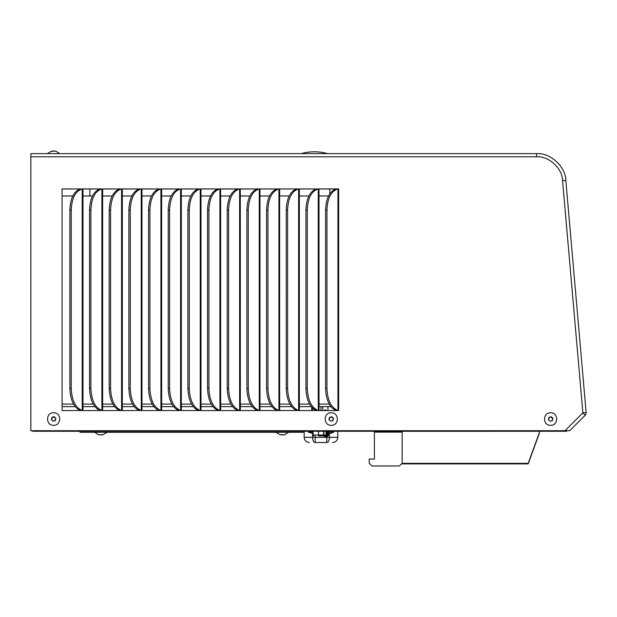 <?xml version="1.0" encoding="UTF-8"?>
<svg xmlns="http://www.w3.org/2000/svg" width="617" height="617" viewBox="0 0 617 617"><rect width="100%" height="100%" fill="white"/><g stroke="black" fill="none" stroke-linecap="round" stroke-linejoin="round"><path stroke-width="0.93" d="M324.226 435.857L326.408 436.851M323.509 435.857L326.447 437.198L323.509 435.857A28.644 28.644 0 0 1 325.498 436.72M324.226 410.575A1.265 1.265 0 0 1 326.478 410.575M333.566 431.275L333.566 432.247L328.591 432.247M308.415 431.275L308.415 432.247L312.989 433.466M328.591 433.466L330.388 433.466L333.566 432.247M312.935 433.466L313.367 433.882M327.943 410.575L327.943 407.089L327.488 406.634M323.208 406.634L322.753 407.089L322.753 410.575M320.987 410.575L320.987 407.205A0.833 0.833 0 0 0 320.763 406.634M314.169 410.575A1.265 1.265 0 0 1 314.986 409.919M312.703 408.23L312.703 410.575M311.755 407.243L311.639 410.575M312.989 432.247L308.415 432.247M327.627 153.625A48.589 48.589 0 0 0 301.173 153.625M304.813 152.746L303.425 153.047M329.802 188.979L329.802 193.831M53.278 421.318L51.28 419.39L51.897 418.75L51.751 417.508L53.957 416.622L55.954 418.557L55.337 419.182L55.214 420.794L54.288 420.563L53.278 421.318M51.751 417.508L52.946 417.431A0.416 0.416 -0 0 0 53.34 417.316L53.957 416.622M53.617 412.812C61.669 412.426 61.677 425.684 53.617 425.298C45.573 425.691 45.542 412.434 53.617 412.812M55.337 419.182L55.484 420.493M51.412 419.853L51.897 418.812A0.416 0.416 -0 0 0 52.013 418.527L52.013 418.457M51.897 418.812L51.998 418.349M54.419 416.745L54.666 417.647A0.416 0.416 -0 0 0 54.967 417.933L55.823 418.149M54.419 416.799L53.957 416.683M55.206 151.065L52.029 151.018M58.669 153.625L59.864 153.625L55.615 151.088L59.864 153.625M53.201 151.188L55.083 151.188M51.388 151.188L52.738 151.188M54.034 151.188L53.401 151.034M550.942 416.622L552.809 418.095L552.47 420.439L550.264 421.318L548.397 419.853L549.007 417.154L549.932 417.37L551.143 416.598L551.652 417.647A0.416 0.416 -0 0 0 551.953 417.933L552.94 418.557M550.603 425.298C542.551 425.684 542.544 412.434 550.603 412.812C558.647 412.426 558.678 425.676 550.603 425.298M548.397 419.853L548.883 418.812A0.416 0.416 -0 0 0 548.999 418.527L548.999 418.457M548.883 418.812L548.983 418.349M552.323 419.182L552.47 420.493M549.076 417.215L549.932 417.431A0.416 0.416 -0 0 0 550.333 417.316L550.942 416.683M330.92 421.318L328.93 419.39L329.733 417.161L330.689 417.377L331.599 416.622L333.596 418.557L332.856 420.794L331.938 420.563L330.92 421.318M329.401 417.508L330.589 417.431A0.416 0.416 0 0 0 330.99 417.316L331.599 416.622M331.26 412.812C339.319 412.426 339.327 425.684 331.267 425.298C323.215 425.691 323.185 412.434 331.26 412.812M332.987 419.182L333.126 420.493M329.062 419.853L329.54 418.812A0.416 0.416 0 0 0 329.655 418.527L329.655 418.457M329.54 418.812L329.64 418.349M332.069 416.745L332.308 417.647A0.416 0.416 0 0 0 332.609 417.933L333.465 418.149M332.069 416.799L331.599 416.683M99.198 434.73L102.437 434.908M280.72 434.908L283.967 434.869M283.874 434.754L282 434.754M282.339 432.316C274.28 432.316 274.28 432.316 282.339 432.316C290.399 432.316 290.406 432.316 282.339 432.316M281.537 434.754L280.141 434.754M280.812 434.754L281.668 434.908M102.345 434.754L100.478 434.754M105.777 432.316L105.391 432.316M100.008 434.754L98.612 434.754M99.291 434.754L100.139 434.908M303.163 431.275L303.163 432.316L294.833 432.316L294.833 431.275M88.324 431.275L88.324 432.316L294.833 432.316M88.324 432.316L79.994 432.316L79.994 431.275M332.594 442.543C335.764 442.235 337.507 440.499 337.815 437.322L329.401 437.322A5.221 2.607 90 0 1 326.794 442.543C334.422 442.543 334.422 442.543 326.794 442.543L315.187 442.543C307.559 442.543 307.559 442.543 315.187 442.543A5.221 2.607 -90 0 1 312.58 437.322L304.166 437.322C304.474 440.499 306.217 442.235 309.387 442.543M567.378 430.72L567.355 430.72A2.468 2.468 0 0 1 565.797 431.275L33.318 431.275A2.468 2.468 0 0 1 31.76 430.72M401.49 463.884L528.198 463.884L539.304 433.373L539.304 431.275L402.176 431.291L402.176 432.131L374.411 432.131L374.411 431.275M30.858 429.008A2.468 2.468 0 0 1 30.85 428.8L30.858 157.559M33.318 430.72L33.318 431.275M565.797 431.275L565.797 430.72M374.411 432.131L374.411 459.04L369.221 459.04L369.221 463.205L371.997 465.982L399.4 465.982L402.176 463.205L402.176 432.131M402.045 463.336L528.198 463.336L539.304 432.826M528.198 463.884L528.198 463.336M327.743 431.275L327.743 435.024A0.833 0.725 90 0 1 327.018 435.857L327.018 435.024L328.591 435.024L327.758 435.857M327.018 431.275L327.018 435.024L326.54 435.024A0.833 0.833 0 0 1 325.707 435.857L326.046 435.024L323.925 435.024L323.586 435.857L327.018 435.857M326.046 431.275L326.046 435.024L326.54 435.024L326.54 431.275M323.925 431.275L323.925 435.024L318.519 435.024L318.519 431.275M312.989 431.275L312.989 435.024L318.519 435.024L318.65 435.857C312.618 435.857 312.618 435.857 318.65 435.857L325.707 435.857M319.351 435.857L318.519 435.857L319.351 435.857M62.062 404.089L73.531 404.089M82.971 404.089L93.206 404.089M102.646 404.089L112.872 404.089M122.313 404.089L132.539 404.089M141.979 404.089L152.214 404.089M161.654 404.089L171.881 404.089M181.321 404.089L191.555 404.089M200.995 404.089L211.222 404.089M220.662 404.089L230.897 404.089M240.337 404.089L250.564 404.089M260.004 404.089L270.231 404.089M279.671 404.089L289.905 404.089M299.345 404.089L309.572 404.089M319.012 404.089L329.247 404.089M328.56 195.982L319.012 195.982M308.893 195.982L299.345 195.982M289.219 195.982L279.671 195.982M269.552 195.982L260.004 195.982M249.877 195.982L240.337 195.982M230.21 195.982L220.662 195.982M210.536 195.982L200.995 195.982M190.869 195.982L181.321 195.982M171.202 195.982L161.654 195.982M151.527 195.982L141.979 195.982M131.861 195.982L122.313 195.982M112.186 195.982L102.646 195.982M92.519 195.982L82.971 195.982M72.845 195.982L62.062 195.982M62.062 406.634L75.212 406.634M82.971 406.634L94.879 406.634M102.646 406.634L114.554 406.634M122.313 406.634L134.221 406.634M141.979 406.634L153.888 406.634M161.654 406.634L173.562 406.634M181.321 406.634L193.229 406.634M200.995 406.634L212.904 406.634M220.662 406.634L232.57 406.634M240.337 406.634L252.245 406.634M260.004 406.634L271.912 406.634M279.671 406.634L291.586 406.634M299.345 406.634L311.253 406.634M319.012 406.634L330.92 406.634M564.979 430.72L582.872 412.827L586.135 412.65A3.278 3.278 0 0 1 585.186 415.256L569.73 430.72L30.858 430.72L30.858 153.625L536.535 153.625C550.295 152.561 565.689 166.659 565.828 180.465L586.135 412.65A3.278 3.278 0 0 1 586.15 412.935M90.907 210.035C91.455 198.018 95.126 190.992 101.913 188.964L82.971 188.925L82.971 410.575L101.913 410.513C95.111 407.783 91.447 400.387 90.907 388.34L90.907 210.035L89.542 209.965L89.542 388.471L90.907 388.34M82.971 188.979L99.885 188.979M110.574 210.035C111.129 198.018 114.793 190.992 121.58 188.964L102.646 188.925L102.646 410.575L121.58 410.513C114.785 407.783 111.114 400.387 110.574 388.34L110.574 210.035L109.209 209.965L109.209 388.471L110.574 388.34M102.646 188.979L119.559 188.979M130.249 210.035C130.796 198.018 134.467 190.992 141.247 188.964L122.313 188.925L122.313 410.575L141.247 410.513C134.452 407.783 130.789 400.387 130.249 388.34L130.249 210.035L128.884 209.965L128.884 388.471L130.249 388.34M122.313 188.979L139.226 188.979M149.916 210.035C150.471 198.018 154.134 190.992 160.921 188.964L141.979 188.925L141.979 410.575L160.921 410.513C154.127 407.783 150.455 400.387 149.916 388.34L149.916 210.035L148.55 209.965L148.55 388.471L149.916 388.34M141.979 188.979L158.901 188.979M169.59 210.035C170.138 198.018 173.809 190.992 180.588 188.964L161.654 188.925L161.654 410.575L180.588 410.513C173.793 407.783 170.13 400.387 169.59 388.34L169.59 210.035L168.225 209.965L168.225 388.471L169.59 388.34M161.654 188.979L178.568 188.979M189.257 210.035C189.812 198.018 193.476 190.992 200.263 188.964L181.321 188.925L181.321 410.575L200.263 410.513C193.468 407.783 189.797 400.387 189.257 388.34L189.257 210.035L187.892 209.965L187.892 388.471L189.257 388.34M181.321 188.979L198.234 188.979M287.607 210.035C288.162 198.018 291.826 190.992 298.613 188.964L200.995 188.925L200.995 410.575L298.613 410.513C291.818 407.783 288.147 400.387 287.607 388.34L287.607 210.035L286.242 209.965L286.242 388.471L287.607 388.34M200.995 188.979L217.909 188.979M220.662 188.979L237.576 188.979M240.337 188.979L257.25 188.979M260.004 188.979L276.917 188.979M279.671 188.979L296.592 188.979M307.281 210.035C307.829 198.018 311.5 190.992 318.279 188.964L299.345 188.925L299.345 410.575L318.279 410.513C311.485 407.783 307.821 400.387 307.281 388.34L307.281 210.035L305.916 209.965L305.916 388.471L307.281 388.34M299.345 188.979L316.259 188.979M336.172 188.925L319.012 188.925L319.012 410.575L338.656 410.575L338.656 188.925L336.172 188.925C329.609 191.27 326.077 198.281 325.583 209.965L325.583 388.471L326.948 388.34C327.488 400.387 331.159 407.783 337.954 410.513L338.656 410.575M319.012 188.979L335.933 188.979M71.233 210.035C71.788 198.018 75.459 190.992 82.238 188.964L62.062 188.925L62.062 410.575L82.238 410.513C75.444 407.783 71.78 400.387 71.233 388.34L71.233 210.035L69.875 209.965L69.875 388.471L71.233 388.34M208.932 210.035C209.479 198.018 213.15 190.992 219.93 188.964L220.639 188.925L220.662 410.575L219.93 410.513C213.135 407.783 209.472 400.387 208.932 388.34L208.932 210.035L207.567 209.965L207.567 388.471L208.932 388.34M228.598 210.035C229.154 198.018 232.817 190.992 239.604 188.964L240.306 188.925L240.337 410.575L239.604 410.513C232.81 407.783 229.138 400.387 228.598 388.34L228.598 210.035L227.233 209.965L227.233 388.471L228.598 388.34M248.265 210.035C248.821 198.018 252.484 190.992 259.271 188.964L259.973 188.925L260.004 410.575L259.271 410.513C252.476 407.783 248.805 400.387 248.265 388.34L248.265 210.035L246.9 209.965L246.9 388.471L248.265 388.34M267.94 210.035C268.488 198.018 272.159 190.992 278.938 188.964L279.648 188.925L279.671 410.575L278.938 410.513C272.143 407.783 268.48 400.387 267.94 388.34L267.94 210.035L266.575 209.965L266.575 388.471L267.94 388.34M585.186 415.256L582.872 412.827L562.557 180.642L565.828 180.465C565.689 166.659 550.295 152.561 536.535 153.625L536.535 156.795L30.858 156.795M89.858 195.982L89.858 188.979M62.062 188.979L80.218 188.979M338.656 188.925L337.954 188.964C331.167 190.992 327.504 198.018 326.948 210.035L326.948 388.34M336.172 410.575C329.617 407.59 326.084 400.225 325.583 388.471M305.916 209.965C306.41 198.281 309.935 191.27 316.506 188.925M316.506 410.575C309.942 407.59 306.418 400.225 305.916 388.471M286.242 209.965C286.735 198.281 290.268 191.27 296.839 188.925M296.839 410.575C290.275 407.59 286.743 400.225 286.242 388.471M266.575 209.965C267.068 198.281 270.601 191.27 277.164 188.925M277.164 410.575C270.608 407.59 267.076 400.225 266.575 388.471M246.9 209.965C247.394 198.281 250.926 191.27 257.497 188.925M257.497 410.575C250.934 407.59 247.402 400.225 246.9 388.471M227.233 209.965C227.727 198.281 231.259 191.27 237.823 188.925M237.823 410.575C231.267 407.59 227.735 400.225 227.233 388.471M207.567 209.965C208.052 198.281 211.585 191.27 218.156 188.925M218.156 410.575C211.592 407.59 208.06 400.225 207.567 388.471M187.892 209.965C188.386 198.281 191.918 191.27 198.481 188.925M198.481 410.575C191.926 407.59 188.393 400.225 187.892 388.471M168.225 209.965C168.719 198.281 172.243 191.27 178.814 188.925M178.814 410.575C172.251 407.59 168.726 400.225 168.225 388.471M148.55 209.965C149.044 198.281 152.576 191.27 159.14 188.925M159.14 410.575C152.584 407.59 149.052 400.225 148.55 388.471M128.884 209.965C129.377 198.281 132.902 191.27 139.473 188.925M139.473 410.575C132.91 407.59 129.385 400.225 128.884 388.471M109.209 209.965C109.703 198.281 113.235 191.27 119.806 188.925M119.806 410.575C113.243 407.59 109.71 400.225 109.209 388.471M89.542 209.965C90.036 198.281 93.568 191.27 100.131 188.925M100.131 410.575C93.576 407.59 90.043 400.225 89.542 388.471M69.875 209.965C70.361 198.281 73.893 191.27 80.465 188.925M80.465 410.575C73.901 407.59 70.369 400.225 69.875 388.471M326.794 442.543L326.794 437.322L315.187 437.322L315.187 442.543M329.401 433.466L329.401 437.322L326.794 437.222M315.187 435.857L315.187 437.322L312.58 437.322L312.58 433.466M323.586 431.275L323.586 435.857M82.948 188.925L82.948 410.575M102.615 188.925L102.615 410.575M122.282 188.925L122.282 410.575M141.956 188.925L141.956 410.575M161.623 188.925L161.623 410.575M181.298 188.925L181.298 410.575M200.965 188.925L200.965 410.575M220.639 188.925L220.639 410.575M240.306 188.925L240.306 410.575M259.973 188.925L259.973 410.575M279.648 188.925L279.648 410.575M299.314 188.925L299.314 410.575M318.989 188.925L318.989 410.575M562.557 180.642C562.434 168.372 548.76 155.839 536.535 156.795M337.954 188.964L337.954 410.513M326.948 210.035L325.583 209.965M318.279 188.964L318.279 410.513M298.613 188.964L298.613 410.513M278.938 188.964L278.938 410.513M259.271 188.964L259.271 410.513M239.604 188.964L239.604 410.513M219.93 188.964L219.93 410.513M200.263 188.964L200.263 410.513M180.588 188.964L180.588 410.513M160.921 188.964L160.921 410.513M141.247 188.964L141.247 410.513M121.58 188.964L121.58 410.513M101.913 188.964L101.913 410.513M82.238 188.964L82.238 410.513M329.038 433.466L328.591 434.715M327.982 435.826L326.941 437.121M326.941 437.129L326.439 437.198M51.62 151.088L47.37 153.625L51.62 151.088M98.89 434.869L94.571 432.316L98.89 434.869M102.746 434.869L107.065 432.316L102.746 434.869M280.411 434.869L276.092 432.316L280.411 434.869M284.275 434.869L288.586 432.316L284.275 434.869M337.815 437.322L337.815 431.275M304.166 437.322L304.166 431.275M328.591 431.275L328.591 435.024M312.989 435.024L313.822 435.857"/></g></svg>
